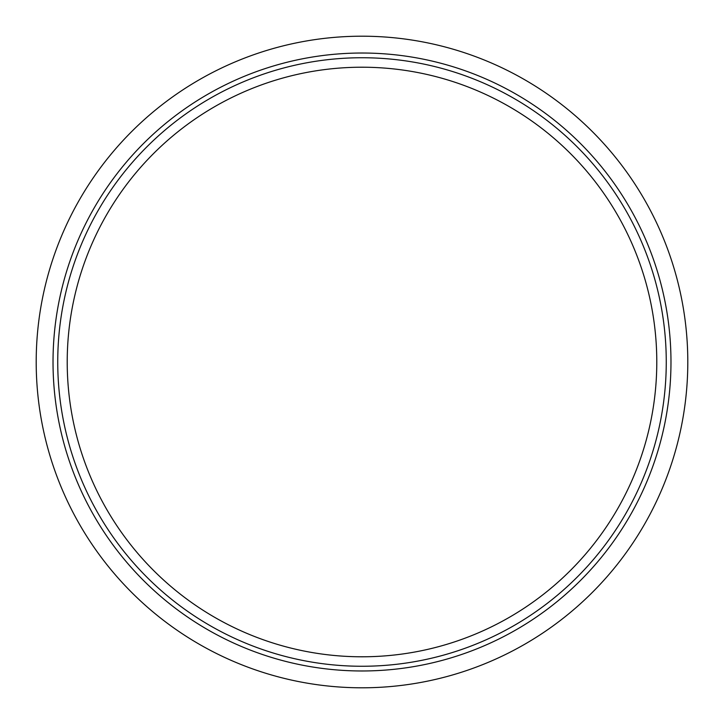 <?xml version="1.0" encoding="UTF-8"?>
<svg xmlns="http://www.w3.org/2000/svg" width="724" height="724" viewBox="0 0 724 724"><rect width="100%" height="100%" fill="white"/><g stroke="black" fill="none" stroke-linecap="round" stroke-linejoin="round"><path stroke-width="1.09" d="M666.261 362A304.261 304.261 0 0 1 362 666.261A304.261 304.261 0 0 1 57.739 362A304.261 304.261 0 0 1 362 57.739A304.261 304.261 0 0 1 666.261 362M67.214 362A294.786 294.786 0 0 0 362 656.786A294.786 294.786 0 0 0 656.786 362A294.786 294.786 0 0 0 362 67.214A294.786 294.786 0 0 0 67.214 362M670.976 362A308.976 308.976 0 0 0 362 53.024A308.976 308.976 0 0 0 53.024 362A308.976 308.976 0 0 0 362 670.976A308.976 308.976 0 0 0 670.976 362M687.8 362A325.8 325.8 0 0 0 362 36.2A325.8 325.8 0 0 0 36.2 362A325.8 325.8 0 0 0 362 687.8A325.8 325.8 0 0 0 687.8 362"/></g></svg>
